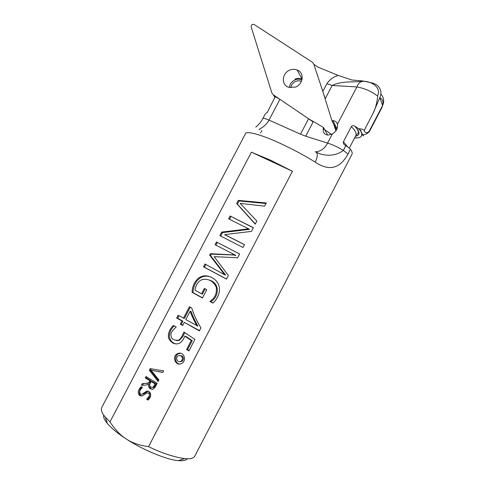 <?xml version="1.0" encoding="UTF-8"?>
<svg xmlns="http://www.w3.org/2000/svg" width="485" height="485" viewBox="0 0 485 485"><rect width="100%" height="100%" fill="white"/><g stroke="black" fill="none" stroke-linecap="round" stroke-linejoin="round"><path stroke-width="0.73" d="M325.247 98.74L313.722 63.996L312.34 62.213L254.031 24.432C252.103 24.189 251.145 25.002 251.157 26.869L271.873 92.95L273.2 94.745L313.146 121.887M295.462 87.106L288.842 87.33C280.7 85.02 282.064 72.871 289.957 70.028C292.243 69.094 294.644 69.082 297.147 69.979C304.78 72.586 303.173 84.39 295.462 87.106M295.044 79.067C297.275 78.17 299.603 78.158 302.046 79.043L302.119 79.073M335.899 130.859L333.583 123.887M323.131 128.671L331.516 134.369M245.44 133.751L101.723 407.564C100.704 410.013 101.929 413.226 105.39 417.215L109.974 421.92L251.412 152.169L292.431 171.266L148.531 446.636C161.372 452.935 173.4 456.937 184.603 458.628C190.199 459.137 193.57 458.325 194.727 456.185L351.977 154.278C352.522 153.072 352.019 151.429 350.461 149.338C349.703 148.343 348.163 147.119 345.847 145.67L345.065 145.191C343.513 144.172 342.962 143.033 343.422 141.784L351.334 126.597C352.116 125.542 353.244 125.373 354.717 126.088L358.773 128.798C361.125 128.749 362.938 129.277 364.205 130.368C364.872 134.315 368.849 132.587 369.673 130.307L369.897 130.647L382.034 107.343L382.592 105.494L379.797 97.667L372.977 113.532C376.233 107.846 378.009 96.479 377.518 96C371.455 91.362 364.581 88.337 356.893 86.93L332.17 85.487L326.914 83.656C329.618 79.667 333.359 76.921 338.148 75.418L351.831 80.007L362.798 80.94L373.268 83.196L376.536 84.833C380.931 88.258 382.016 92.532 379.797 97.667M109.974 421.92C115.03 429.625 120.522 435.354 126.464 439.113C132.326 442.987 139.68 445.491 148.531 446.636M183.415 318.245L189.453 306.714L191.702 307.969C194.115 315.456 197.207 322.088 200.972 327.872L199.396 330.897L184.33 322.355L182.681 325.508L180.317 324.162L181.966 321.015L176.673 318.014L178.122 315.25L184.373 318.457L190.284 307.181M219.85 235.601L221.681 232.103L248.599 228.853L228.629 218.844L230.12 215.995L253.376 227.665L251.418 231.4L224.7 234.594L244.513 244.616L243.003 247.502L219.85 235.601M148.562 399.664L147.701 399.131L146.609 399.191C151.823 394.614 148.428 392.092 146.506 393.171L143.002 395.517C140.056 396.675 138.449 395.414 138.176 391.728C139.11 388.928 140.141 387.254 141.268 386.715L142.56 387.751C141.559 388.085 140.583 389.291 139.631 391.371C139.789 394.02 140.723 394.887 142.432 393.972L146.04 391.571C149.04 389.316 153.581 394.845 148.077 400.095L146.609 399.191L147.701 399.131C152.569 394.857 149.883 392.456 148.034 392.941M203.488 266.823L204.979 263.986L224.731 274.801L209.635 255.098L210.369 253.703L235.098 254.971L215.067 244.731L216.504 241.985L239.626 253.958L237.632 257.771L214.146 256.644L228.368 275.48L226.477 279.093L203.488 266.823L204.379 267.211L205.834 264.44M186.579 349.521L191.284 340.525L184.858 336.184C184.518 336.711 182.966 341.586 178.947 343.477C174.97 344.671 171.696 343.247 169.138 339.197C167.246 336.275 168.828 329.479 173.484 325.459L176.207 327.017C171.732 331.006 170.065 334.098 171.205 336.299C171.49 339.076 173.836 340.403 178.25 340.282C180.123 339.688 182.342 335.741 182.13 335.953L183.936 332.037L194.934 339.427L188.938 350.885L186.579 349.521L187.537 349.63L192.224 340.664L185.816 336.335L184.858 336.184M178.183 353.401C184.021 351.279 187.168 361.004 181.548 363.52C175.594 366.787 171.478 356.202 177.552 353.65L178.183 353.401M266.289 202.966L264.616 206.167L240.172 203.379L256.838 221.039L255.213 224.143L236.656 203.518L238.299 200.39L266.289 202.966M162.821 372.462L151.053 370.213L158.91 379.937L158.092 381.495L149.325 370.207L150.156 368.624L163.663 370.849L162.821 372.462M206.749 289.751L202.427 298.008L192.115 292.34C191.981 286.296 195.879 277.856 202.36 276.256C208.435 274.346 217.353 279.075 219.026 286.126C221.002 293.098 216.092 300.688 212.848 303.095L209.859 301.452C215.007 298.02 217.128 293.231 216.213 287.084C213.279 281.142 208.738 278.614 202.591 279.493C197.783 280.779 195.006 287.108 195.134 290.309L201.511 293.801L204.324 288.429L206.749 289.751M141.408 385.326L142.305 383.611L148.331 383.095L149.992 380.822L145.27 377.954L146.021 376.518L157.164 383.265L155.236 386.957L153.29 389.097C149.738 389.467 148.21 387.879 148.707 384.326L145.949 385.054L141.408 385.326M260.572 132.999L261.845 130.568M316.596 152.435C325.52 156.703 335.826 156.128 343.374 150.411L348.012 154.048C339.906 168.744 328.988 171.454 315.256 162.16C317.978 156.225 317.978 152.739 315.244 151.708M251.412 152.169L270.394 160.111L292.431 171.266M103.766 415.142C103.178 417.106 104.366 419.889 107.337 423.496C111.871 428.637 118.243 433.845 126.464 439.113C141.402 449.122 166.955 460.01 178.353 460.617C183.106 461.023 186.113 460.417 187.368 458.786M255.771 127.167C259.081 124.342 261.476 121.408 262.943 118.358L265.277 113.902L267.435 112.156L275.237 96.636L279.906 99.304L308.557 118.764L300.506 134.163L268.999 120.11C265.168 127.622 256.607 130.107 259.457 129.489M327.702 135.054L323.434 127.416L308.557 118.764M354.62 137.928C358.397 138.128 360.707 137.449 361.549 135.903C362.18 134.545 361.755 132.744 360.27 130.507L359.064 129.174L360.47 130.132L361.937 133.369L361.549 135.903M301.961 79.837C297.159 78.267 293.261 79.716 290.266 84.19L289.296 87.47M358.773 128.798L359.064 129.174M362.55 134.872C363.72 136.352 363.811 136.321 362.828 134.781L361.937 133.369M323.434 127.416C322.531 132.144 324.113 134.703 328.187 135.085L332.352 133.951C336.372 131.393 338.063 128.149 337.433 124.221C336.711 122.044 335.202 120.844 332.892 120.62L331.91 120.613L336.596 129.768M326.914 83.656L322.834 91.465L331.91 120.613M322.834 91.465L313.856 64.402L318.215 67.227L338.148 75.418M369.673 130.307L382.556 105.572M377.518 96C381.931 86.888 370.14 80.643 362.428 81.389C360.064 81.813 358.221 83.656 356.893 86.93L337.433 124.221M362.798 80.94L362.428 81.389C352.45 82.359 341.804 80.795 332.17 85.487L325.205 98.825M382.592 105.494C384.459 101.262 383.896 97.491 380.901 94.181M301.476 81.31L301.33 81.25C297.263 80.104 294.019 81.383 291.594 85.093L290.776 87.755M184.33 322.355L199.529 330.631M180.317 324.162L181.287 324.362L182.93 321.222L177.649 318.233L178.965 315.729M182.821 325.235L181.287 324.362M181.966 321.015L182.93 321.222M176.673 318.014L177.649 318.233M196.934 325.884C193.491 319.554 191.235 314.662 190.168 311.206L191.102 311.443C192.169 314.892 194.418 319.767 197.856 326.072L185.785 319.579L190.168 311.206M142.305 383.611L149.41 383.089L150.447 382.004L151.065 380.822L146.355 377.967L146.852 377.021M149.992 380.822L151.065 380.822M145.27 377.954L146.355 377.967M148.707 384.326L149.786 384.314C149.18 386.794 150.107 388.473 152.581 389.352M142.535 385.26L143.402 383.605M150.144 383.496C148.98 385.83 149.889 387.151 152.872 387.448L155.218 383.993L156.279 383.987L152.242 381.537L151.174 381.537L150.144 383.496M152.623 387.557L153.939 387.43L156.279 383.987M155.218 383.993L151.174 381.537M192.115 292.34L193.042 292.643C192.909 286.623 196.795 278.208 203.251 276.614C205.725 275.904 208.277 276.044 210.902 277.032M209.859 301.452L210.732 301.725C218.771 297.511 220.62 283.325 209.49 280.136M213.006 302.973L210.732 301.725M201.511 293.801L202.409 294.104L205.143 288.878M202.512 297.851L193.042 292.643M151.053 370.213L162.893 372.322M149.325 370.207L150.398 370.249L151.162 368.788M158.516 380.689L150.398 370.249M236.656 203.518L237.432 204.124L239.063 201.002L266.016 203.488M255.304 223.979L237.432 204.124M238.299 200.39L239.063 201.002M179.577 364.053C174.776 363.435 174.054 355.584 178.541 353.747L180.596 353.262M179.789 361.689L181.675 361.483C183.039 360.676 183.572 359.452 183.281 357.815C182.772 356.311 181.772 355.572 180.268 355.602M182.305 357.73C181.56 355.802 180.226 355.153 178.304 355.784C174.909 357.233 177.377 363.271 180.699 361.416C182.063 360.604 182.602 359.379 182.305 357.73M176.097 343.998C172.587 343.047 170.399 340.852 169.538 337.421C168.622 334.923 170.671 328.903 174.17 325.853M176.376 340.652L179.226 340.421L182.875 336.541L184.749 332.583M189.12 350.546L187.537 349.63M191.284 340.525L192.224 340.664M224.731 274.801L225.586 275.098L210.502 255.522L211.23 254.134L233.091 254.971L235.849 255.474L235.098 254.971M224.767 274.728L225.586 275.098M209.635 255.098L210.502 255.522M210.369 253.703L211.23 254.134M235.067 255.043L235.849 255.474M216.504 241.985L239.608 253.988M215.922 245.18L217.347 242.458M226.513 279.027L204.379 267.211M141.923 394.196L143.536 393.929L148.149 391.159M141.832 395.954C136.885 394.438 140.571 387.491 141.869 387.078M248.599 228.853L249.387 229.272L248.647 228.75M221.681 232.103L222.506 232.612L249.338 229.375M230.12 215.995L253.309 227.792M229.49 219.275L230.915 216.559M224.664 234.667L244.476 244.683M220.705 236.043L222.506 232.612M313.722 63.996L313.94 64.463M275.08 97.546L273.2 94.745M348.012 154.048L350.461 149.338M245.646 133.369L245.452 133.714C246.01 130.617 261.082 134.527 279.36 142.978C292.006 148.78 303.974 155.176 315.256 162.16M360.27 130.507L360.47 130.132M313.237 121.711L305.665 136.2L327.587 143.081L332.352 133.951M372.977 113.532L364.205 130.368M315.808 151.86C320.821 151.356 324.75 148.434 327.587 143.081C332.51 144.609 337.772 147.052 343.374 150.411L345.847 145.67M262.943 118.358C263.986 118.213 266.004 118.801 268.999 120.11L279.906 99.304M355.45 136.333C360.3 135.279 360.137 131.908 354.953 126.227M349.303 148.137L355.911 135.448C356.681 133.357 355.159 130.404 351.334 126.597M347.727 146.913L343.422 141.784M305.665 136.2L300.506 134.163M149.368 382.004L150.447 382.004M146.488 383.447L147.573 383.441M154.181 385.975L155.248 385.963M152.169 370.558L153.236 370.595M222.906 272.8L223.737 273.17M232.291 254.54L233.091 254.971M246.713 228.902L247.459 229.423M228.138 236.231L228.944 236.722M302.046 79.043L297.147 69.979M105.39 417.215L107.337 423.496M178.353 460.617L184.603 458.628M362.822 134.775C363.501 134.927 364.878 134.551 366.939 133.648C368.855 132.241 369.843 131.241 369.897 130.647M362.828 134.788L361.919 135.079M382.034 107.343C383.101 103.457 383.253 101.207 382.477 100.595C382.283 99.601 381.392 98.619 379.81 97.655M337.051 128.804L332.892 120.62M355.911 135.448L358.276 133.09C358.718 131.417 357.53 129.083 354.717 126.088M148.331 383.095L149.41 383.089M152.872 387.448L153.939 387.43M202.36 276.256L203.251 276.614M178.541 353.747L177.552 353.65M181.675 361.483L180.699 361.416M178.25 340.282L179.226 340.421M142.432 393.972L143.536 393.929M146.04 391.571L147.125 391.541"/></g></svg>
